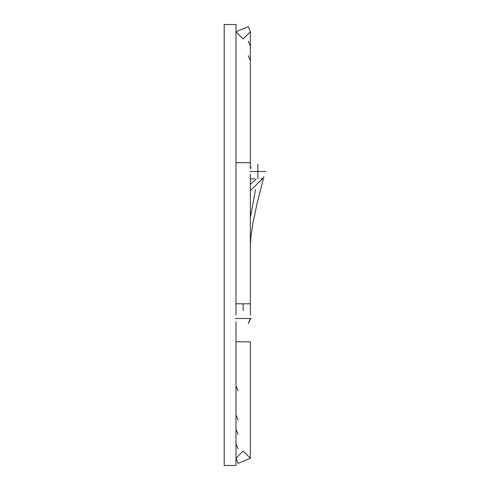 <?xml version="1.0" encoding="UTF-8"?>
<svg xmlns="http://www.w3.org/2000/svg" width="490" height="490" viewBox="0 0 490 490"><rect width="100%" height="100%" fill="white"/><g stroke="black" fill="none" stroke-linecap="round" stroke-linejoin="round"><path stroke-width="0.73" d="M224.2 24.5L224.2 465.5L235.96 465.5L235.96 321.838L235.96 465.5L224.2 465.5L224.2 24.5L235.96 24.5L224.2 24.5M235.96 315.162L235.96 24.5L235.96 315.162M238.067 390.898L235.96 385.808M235.96 414.785L238.067 419.881L235.96 414.785M235.96 429.277L238.067 434.367L235.96 429.277M248.259 55.633L250.366 60.723M235.96 443.762L238.067 448.858L235.96 443.762M248.259 41.142L250.366 46.238M235.96 341.812L250.366 341.812L235.96 341.812M235.96 458.254L238.067 463.35L250.366 458.254L238.067 463.35L235.96 458.248L238.067 463.35L250.366 458.254L243.163 451.051L235.96 458.254M235.96 31.746L248.259 26.65L250.366 31.752L243.163 38.949L235.96 31.746L248.259 26.65L235.96 31.746M235.96 162.68L250.366 162.68L250.366 168.891L250.366 162.68L235.96 162.68M250.366 162.68L250.366 31.746L248.259 26.65M250.366 174.109L250.366 303.8L250.366 174.109M235.96 303.8L250.366 303.8L243.163 303.8L243.163 310.562L243.163 303.8L235.96 303.8M250.323 319.278L248.259 323.596L250.366 318.365M255.529 189.557L250.366 217.511L255.529 189.557M249.925 171.5L265.8 171.5L249.925 171.5M257.863 164.297L257.863 178.703L257.863 164.297M235.225 318.5L251.101 318.5L235.225 318.5M235.96 318.5L250.366 318.5L235.96 318.5M260.864 178.85L262.42 178.85L260.864 178.85M256.111 179.242L250.366 184.307L256.111 179.242M254.861 178.85L250.66 178.85L254.861 178.85M250.366 341.812L250.366 458.254M250.366 303.8L250.366 315.162M250.366 245L250.941 236.37L253.036 222.681L256.68 205.181L263.896 176.657M250.366 190.604L262.42 178.85L262.389 178.023M251.254 167.102L250.366 167.096"/></g></svg>
